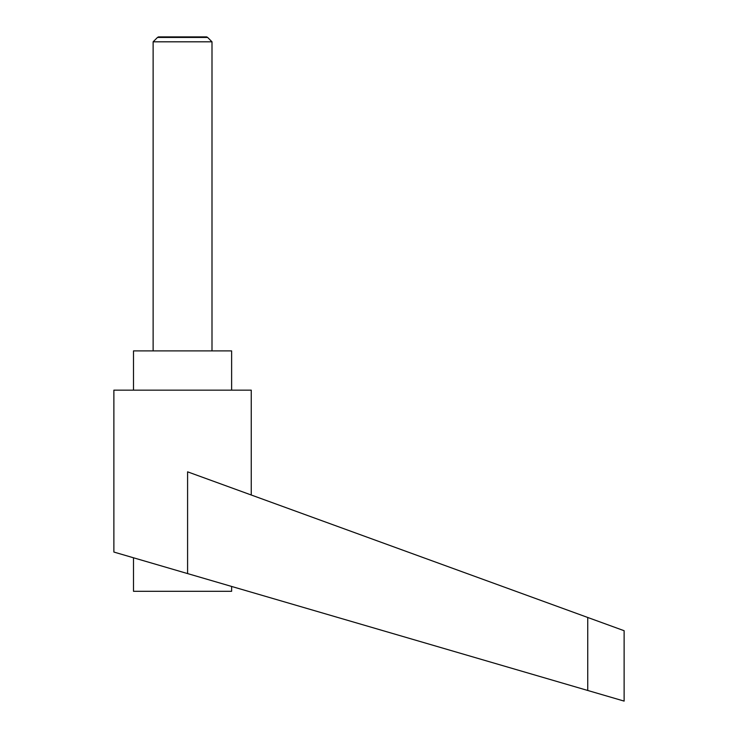 <?xml version="1.0" encoding="UTF-8"?>
<svg xmlns="http://www.w3.org/2000/svg" width="738" height="738" viewBox="0 0 738 738"><rect width="100%" height="100%" fill="white"/><g stroke="black" fill="none" stroke-linecap="round" stroke-linejoin="round"><path stroke-width="1.11" d="M212 350.901L212 41.808L207.646 37.453L157.48 37.453L153.126 41.808L153.126 350.901M157.48 37.453L158.439 36.9L206.686 36.9L207.646 37.453M231.621 586.452L231.621 591.304L133.504 591.304L133.504 557.79M182.563 572.116L187.59 573.583L187.59 471.831L587.743 617.475L587.743 690.473L624.127 701.1L113.873 552.052L113.873 390.153L251.252 390.153L251.252 494.995M133.504 390.153L133.504 350.901L231.621 350.901L231.621 390.153M587.743 617.475L624.127 630.713L624.127 701.1M153.126 41.808L212 41.808"/></g></svg>
